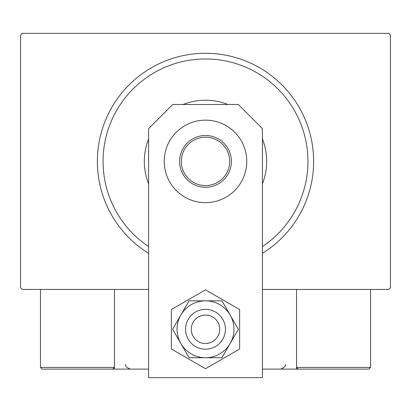 <?xml version="1.0" encoding="UTF-8"?>
<svg xmlns="http://www.w3.org/2000/svg" width="411" height="411" viewBox="0 0 411 411"><rect width="100%" height="100%" fill="white"/><g stroke="black" fill="none" stroke-linecap="round" stroke-linejoin="round"><path stroke-width="0.62" d="M148.592 289.436L22.256 289.436L20.55 287.731L20.55 35.063L22.256 33.353L388.744 33.353L390.45 35.063L390.45 287.731L388.744 289.436L262.408 289.436M262.408 246.569A102.431 102.431 0 0 0 205.5 58.963A102.431 102.431 0 0 0 148.592 246.569M148.592 253.335A108.124 108.124 0 0 1 205.5 53.271A108.124 108.124 0 0 1 262.408 253.335M148.592 183.845A61.177 61.177 0 0 1 148.592 138.949M183.049 104.486A61.177 61.177 0 0 1 227.951 104.486M262.408 138.949A61.177 61.177 0 0 1 262.408 183.845M179.607 161.395A25.893 25.893 0 0 1 205.5 135.502A25.893 25.893 0 0 1 231.393 161.395A25.893 25.893 0 0 1 205.5 187.288A25.893 25.893 0 0 1 179.607 161.395M229.687 161.395A24.187 24.187 0 0 0 205.5 137.212A24.187 24.187 0 0 0 181.313 161.395A24.187 24.187 0 0 0 205.5 185.582A24.187 24.187 0 0 0 229.687 161.395M322.162 369.109L296.552 369.109L298.258 369.109L296.552 367.403L296.552 289.436L296.552 369.109L262.408 369.109M148.592 369.109L114.448 369.109L114.448 289.436M207.915 315.252A14.226 14.226 0 0 0 191.48 326.858A14.226 14.226 0 0 0 203.085 343.293A14.226 14.226 0 0 0 219.52 331.692A14.226 14.226 0 0 0 207.915 315.252M202.12 348.903A19.918 19.918 0 0 1 185.87 325.892A19.918 19.918 0 0 1 208.88 309.647A19.918 19.918 0 0 1 225.13 332.658A19.918 19.918 0 0 1 202.12 348.903M114.448 369.109L42.174 369.109L40.468 367.403L40.468 289.436M114.448 367.403L112.742 369.109L114.448 367.403L40.468 367.403L42.174 369.109L89.978 369.109M316.753 369.109L368.826 369.109L370.532 367.403L370.532 289.436M368.826 369.109L298.258 369.109L296.552 367.403L370.532 367.403L368.826 369.109M246.759 161.395A41.259 41.259 0 0 0 205.5 120.14A41.259 41.259 0 0 0 164.241 161.395A41.259 41.259 0 0 0 205.5 202.654A41.259 41.259 0 0 0 246.759 161.395M262.408 377.647L262.408 128.617L238.277 104.486L172.723 104.486L148.592 128.617L148.592 377.647L262.408 377.647M177.049 329.273A28.451 28.451 0 0 0 180.861 343.504L189.07 357.729L221.93 357.729L238.354 329.273L221.93 300.821L189.07 300.821L172.646 329.273L180.861 343.504A28.451 28.451 0 0 0 230.139 343.504A28.451 28.451 0 0 0 205.5 300.821A28.451 28.451 0 0 0 177.049 329.273M171.356 309.56L171.356 348.985L205.5 368.703L239.644 348.985L239.644 309.56L205.5 289.847L171.356 309.56M125.828 364.557C124.836 365.903 126.352 367.419 130.379 369.109M285.172 364.557C286.21 365.852 284.689 367.367 280.621 369.109"/></g></svg>
